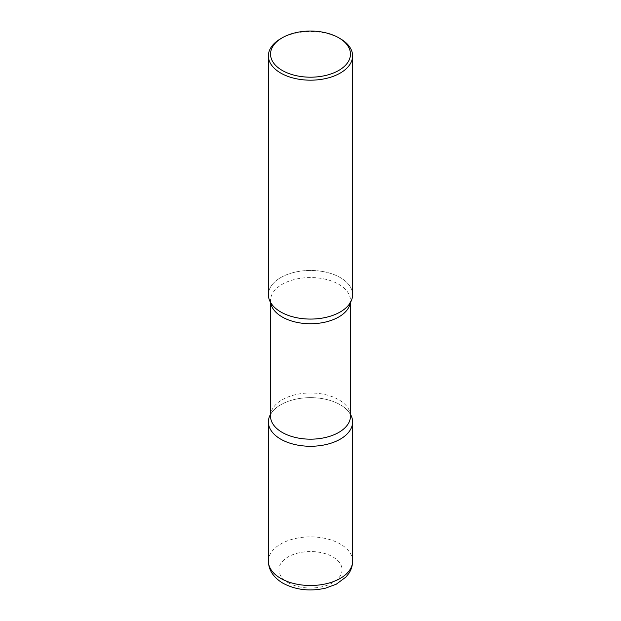 <?xml version="1.0" encoding="UTF-8"?>
<svg xmlns="http://www.w3.org/2000/svg" width="621" height="621" viewBox="0 0 621 621"><rect width="100%" height="100%" fill="white"/><g stroke="black" fill="none" stroke-linecap="round" stroke-linejoin="round"><path stroke-width="0.47" stroke-dasharray="3.1 2.33" d="M350.5 414.37A42.104 24.304 0 0 0 340.269 404.776A42.104 24.304 0 0 0 270.5 414.37A42.104 24.304 180 0 1 272.953 410.97A42.104 24.304 180 0 1 280.731 404.776A42.104 24.304 180 0 1 348.047 410.97A42.104 24.304 180 0 1 350.5 414.37M352.604 294.765A42.104 24.304 0 0 0 340.269 277.579A42.104 24.304 0 0 0 294.385 272.308A42.104 24.304 0 0 0 268.396 294.765M340.269 38.681A42.104 24.304 0 0 0 280.731 38.681M270.647 302.606A40 23.093 180 0 1 270.5 300.649C269.716 299.99 270.531 301.697 272.953 305.757A42.104 24.304 180 0 1 280.731 277.579A42.104 24.304 180 0 1 335.216 275.087A42.104 24.304 180 0 1 348.047 305.757C350.469 301.697 351.284 299.99 350.5 300.649A40 23.093 180 0 1 350.353 302.606M352.604 561.198A42.104 24.304 0 0 0 340.269 544.004A42.104 24.304 0 0 0 294.385 538.733A42.104 24.304 0 0 0 268.396 561.198M288.167 582.677A31.578 18.234 0 0 0 332.833 582.677A31.578 18.234 0 0 0 332.833 556.897A31.578 18.234 0 0 0 288.167 556.897A31.578 18.234 0 0 0 288.167 582.677M270.5 302.357L270.5 300.649A40 23.093 180 0 1 282.221 284.317A40 23.093 180 0 1 325.808 279.31A40 23.093 180 0 1 350.5 300.649L350.5 302.357M272.953 410.97C271.206 413.097 270.391 414.797 270.5 416.086A40 23.093 180 0 1 282.221 399.753A40 23.093 180 0 1 325.808 394.746A40 23.093 180 0 1 350.5 416.086C350.609 414.797 349.794 413.097 348.047 410.97"/><path stroke-width="0.93" d="M280.731 439.156A42.104 24.304 0 0 0 326.615 444.419A42.104 24.304 0 0 0 352.604 421.962A42.104 24.304 0 0 0 350.5 414.37A42.104 24.304 180 0 1 340.269 439.156A42.104 24.304 180 0 1 288.439 442.664A42.104 24.304 180 0 1 270.5 414.37A42.104 24.304 0 0 0 268.396 421.962A42.104 24.304 0 0 0 280.731 439.156M282.237 37.811L280.731 38.681A42.104 24.304 0 0 0 268.396 55.867L268.396 294.765A42.104 24.304 0 0 0 280.731 311.952A42.104 24.304 0 0 0 326.615 317.222A42.104 24.304 0 0 0 352.604 294.765L352.604 55.867A42.104 24.304 0 0 0 340.269 38.681L338.755 37.811A39.961 23.07 0 0 0 338.755 37.811A39.961 23.07 0 0 0 282.237 37.811A39.961 23.07 0 0 0 282.245 70.437A39.961 23.07 0 0 0 338.755 70.437A39.961 23.07 0 0 0 338.763 37.811L340.269 38.681M268.396 55.867A42.104 24.304 0 0 0 280.731 73.061A42.104 24.304 0 0 0 326.615 78.331A42.104 24.304 0 0 0 352.604 55.867M348.21 305.579L348.047 305.757A42.104 24.304 180 0 1 340.269 311.952A42.104 24.304 180 0 1 272.953 305.757L272.79 305.579M352.604 561.198C352.549 565.599 351.307 569.667 348.855 573.385L346.068 576.94L336.303 584.175L325.738 588.103C310.143 591.666 295.868 590.028 282.904 583.197C273.465 577.522 268.629 570.187 268.396 561.198A42.104 24.304 0 0 0 280.731 578.384A42.104 24.304 0 0 0 326.615 583.655A42.104 24.304 0 0 0 352.604 561.198L352.604 421.962M350.353 302.606A40 23.093 180 0 1 338.779 316.974A40 23.093 180 0 1 296.776 322.338A40 23.093 180 0 1 270.647 302.606M350.5 302.357L350.5 416.086A40 23.093 180 0 1 338.779 432.41A40 23.093 180 0 1 295.192 437.417A40 23.093 180 0 1 270.5 416.086L270.5 302.357M268.396 561.198L268.396 421.962"/></g></svg>

